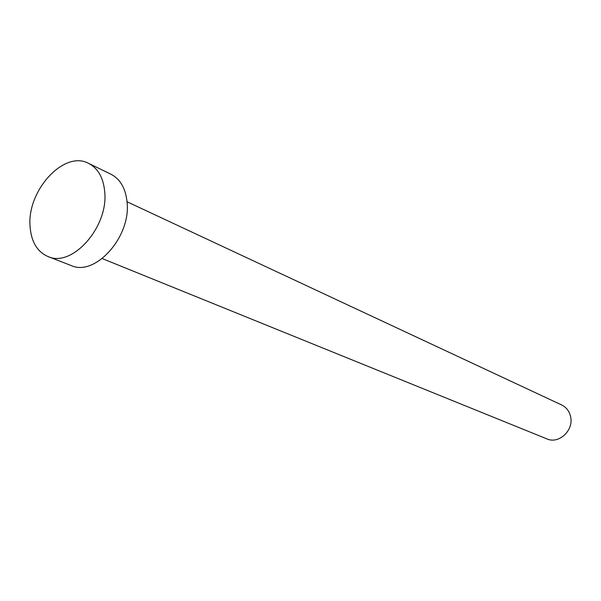 <?xml version="1.0" encoding="UTF-8"?>
<svg xmlns="http://www.w3.org/2000/svg" width="601" height="601" viewBox="0 0 601 601"><rect width="100%" height="100%" fill="white"/><g stroke="black" fill="none" stroke-linecap="round" stroke-linejoin="round"><path stroke-width="0.9" d="M127.036 201.763L561.665 404.969C566.397 407.32 569.38 411.249 570.612 416.771C573.91 430.421 558.772 444.417 546.872 438.888L102.253 258.58M88.61 163.374L110.915 174.215C120.283 179.083 125.662 188.398 127.066 202.161C131.153 236.786 95.078 276.903 71.098 265.507L47.975 256.529C37.127 251.721 31.147 241.617 30.05 226.216C26.947 190.592 64.104 149.904 88.61 163.374C98.016 168.272 103.38 177.723 104.717 191.719C108.638 226.953 72.045 268.008 47.975 256.529"/></g></svg>
